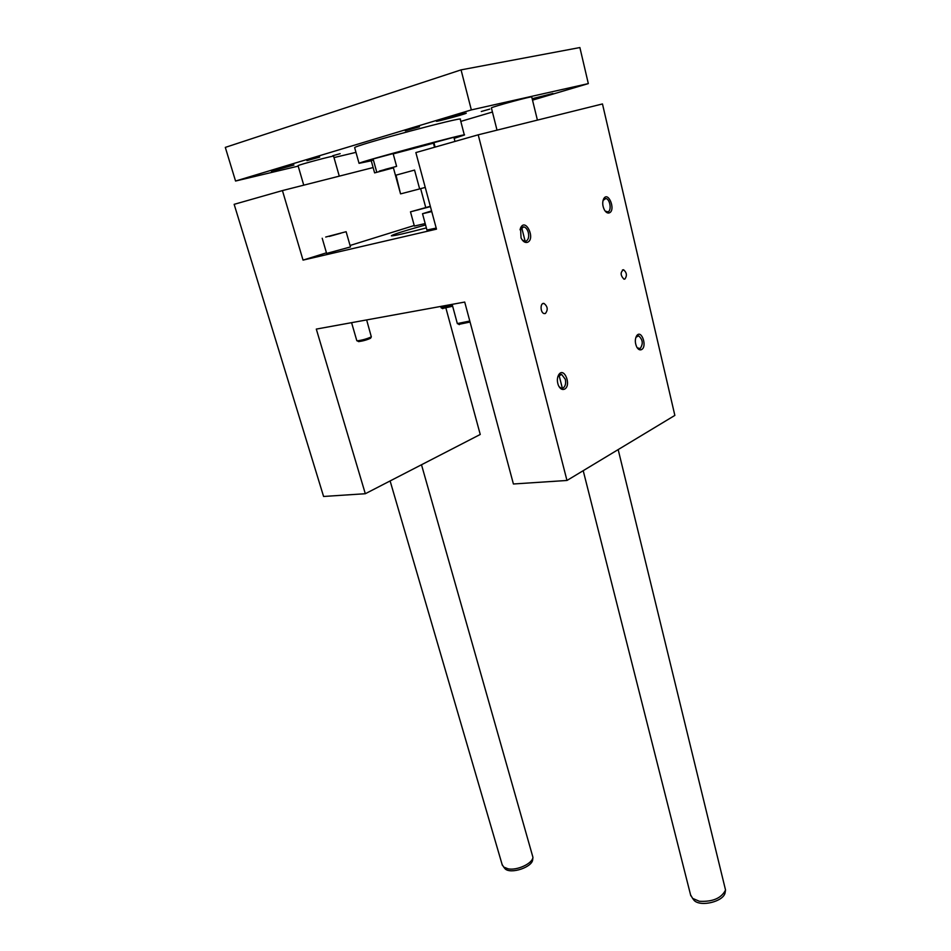 <?xml version="1.0" encoding="UTF-8"?>
<svg xmlns="http://www.w3.org/2000/svg" width="951" height="951" viewBox="0 0 951 951"><rect width="100%" height="100%" fill="white"/><g stroke="black" fill="none" stroke-linecap="round" stroke-linejoin="round"><path stroke-width="1.43" d="M425.727 207.449L420.651 188.655M282.435 190.58L234.148 204.334L323.59 496.47L365.315 493.724L316.303 329.094L464.718 302.061L513.409 483.988L566.974 480.469L478.21 134.816L415.86 152.576L436.485 229.143L303.036 260.11L282.435 190.58L373.125 167.554M303.036 260.11L326.455 252.823M350.063 245.477L414.22 225.506M431.706 211.407L428.033 212.18L431.623 211.086M457.336 323.578L469.794 321.034M458.869 324.362L470.067 322.044M356.803 340.672L357.291 340.838C362.545 340.113 367.217 338.782 371.33 336.868L366.646 319.928M358.265 341.409L358.634 341.623C363.104 341.005 367.074 339.876 370.569 338.235L370.676 338.033M441.121 307.803L452.403 305.33M442.441 308.516L452.652 306.222M566.974 480.469L674.853 415.409L602.47 103.944L478.21 134.816M365.315 493.724L480.243 434.464L445.948 308.183M426.94 230.035L436.2 228.085M326.633 253.43L350.479 246.939L346.128 231.747M414.374 226.053L425.192 223.556M426.369 227.907C405.625 233.316 393.952 235.967 391.36 235.848C392.074 234.742 403.474 231.105 425.561 224.947M564.514 389.173C571.896 385.512 564.062 366.099 558.677 374.801C557.048 377.856 556.941 381.339 558.356 385.25C560.032 388.816 562.089 390.124 564.514 389.173M527.413 242.339C535.96 239.07 525.475 216.994 520.542 228.014L521.053 237.928C522.848 241.483 524.964 242.957 527.413 242.339M641.497 349.623C639.75 350.36 638.169 349.481 636.73 346.984C634.888 342.8 634.864 339.067 636.659 335.786C641.426 328.82 647.619 346.663 641.497 349.623M609.246 212.905C607.546 213.393 605.953 212.43 604.467 210.028C602.47 206.022 602.197 202.29 603.635 198.866C608.26 190.355 616.212 210.409 609.246 212.905M545.387 313.497C548.168 309.883 547.74 306.543 544.079 303.476C540.025 302.263 540.12 312.855 544.174 313.592L545.387 313.497M624.855 279.083L623.939 279.178C620.349 275.315 620.23 272.176 623.571 269.751C626.816 272.58 627.244 275.695 624.855 279.083M430.411 206.617L410.487 211.835L430.327 206.296M417.358 210.088L427.914 207.152L417.358 210.088M325.717 237.037L346.116 231.711L325.717 237.037M329.272 236.43L340.862 233.197L329.272 236.43M431.754 211.586L422.517 213.725L431.564 210.908M557.833 376.679L561.589 374.361L565.322 379.306C566.118 383.491 565.37 386.379 563.111 388.008L561.173 388.186L559.033 386.617M520.019 229.773L523.775 226.849C525.879 227.444 527.413 229.357 528.34 232.615C529.184 237.001 528.387 239.866 525.974 241.197L524.512 241.292L522.063 239.735M637.241 347.828L640.166 348.553C643.363 343.87 642.852 339.638 638.62 335.834L635.886 337.32M605.169 211.074L607.891 211.859C611.933 210.777 610.09 198.902 605.811 198.533L603.053 200.388M464.314 134.935L460.272 119.327C466.513 115.44 354.224 145.539 354.652 147.643L354.699 147.809M298.186 166.128L235.551 181.035L471.339 109.912L588.324 83.605L532.512 100.14M355.971 152.362L333.991 157.593M492.44 112.028L460.807 121.395M532.358 99.475L552.864 93.495L532.168 98.714M271.475 171.299L293.942 165.022L271.475 171.299M462.935 113.704L466.323 113.157C466.133 113.906 434.904 122.299 436.414 121.205L462.935 113.704M340.149 153.67L332.743 155.738L340.149 153.67M481.277 111.505L489.765 109.103L481.277 111.505M298.067 165.712L298.055 165.664C298.079 164.951 335.525 154.989 333.599 156.202L339.281 176.149M491.405 107.962L491.394 107.903C491.334 107.011 533.868 95.492 531.74 96.978L537.41 120.111M306.935 160.636L319.702 157.093L306.935 160.636M419.462 126.78L405.281 130.822L419.462 126.78M235.551 181.035L225.304 147.393L461.057 69.875L579.884 47.55L588.324 83.605M461.057 69.875L471.339 109.912M385.036 169.516L391.824 167.626L385.012 169.421M382.659 170.788L389.137 168.969L382.635 170.693M454.97 141.437L453.889 137.277L433.929 142.638L435.106 147.096M379.306 171.085L396.603 166.354L379.306 171.085M396.603 166.342L393.12 153.598L373.101 158.983M400.537 193.849L396.02 175.15L414.553 170.074L419.653 188.916L425.24 187.418M434.025 143.019L393.203 153.896M373.386 159.994L371.223 160.707L374.611 172.892L393.393 167.804M454.174 138.37L464.35 135.03C470.769 131.939 358.848 162.015 359.05 163.334L371.247 160.79M618.174 449.597L725.542 890.053C721.393 898.231 712.679 901.964 699.401 901.275L692.625 898.398L690.569 894.867M725.244 891.895L725.126 892.597C723.913 901.441 700.768 907.29 694.147 900.442L692.578 898.362M421.495 464.754L532.94 857.303C532.524 863.52 517.189 870.688 508.119 868.834L503.685 867.039L502.14 864.542M532.703 859.383L532.679 859.692C532.287 867.217 510.818 874.385 505.147 868.869L503.971 867.395M401.12 193.754L419.653 188.916M396.02 175.15L414.553 170.074M393.417 167.851L374.611 172.892M457.36 323.673L452.141 304.356M356.827 340.743L351.585 322.674M441.133 307.862L440.741 306.436M410.487 211.835L414.386 226.088M442.738 308.683L441.49 307.946M370.569 338.235L371.33 336.868M358.634 341.623L357.291 340.838M521.624 227.337L525.166 241.352L521.624 227.337L523.775 226.849M558.998 375.015L562.35 388.258L558.998 375.015M322.211 238.237L326.645 253.477M459.321 324.636L457.918 323.792M422.517 213.725L426.963 230.083M558.213 375.978L558.677 374.801M561.589 374.361L559.545 374.623M520.221 229.203L520.542 228.014M636.112 336.975L636.659 335.786M638.62 335.834L637.075 336.048M603.196 200.102L603.635 198.866M605.811 198.533L604.218 198.89M544.079 303.476L542.569 303.738M623.571 269.751L622.441 269.965M376.644 171.715L373.101 158.96M434.536 147.25L433.442 143.149M400.549 193.861L393.262 167.328M354.652 147.643L359.05 163.334M725.126 892.597L725.542 890.053M694.147 900.442L692.625 898.398M491.394 107.903L497.016 130.144M583.213 470.686L690.806 895.794M532.679 859.692L532.94 857.303M505.147 868.869L503.685 867.039M298.055 165.664L303.749 185.172M390.112 480.933L502.354 865.303"/></g></svg>
